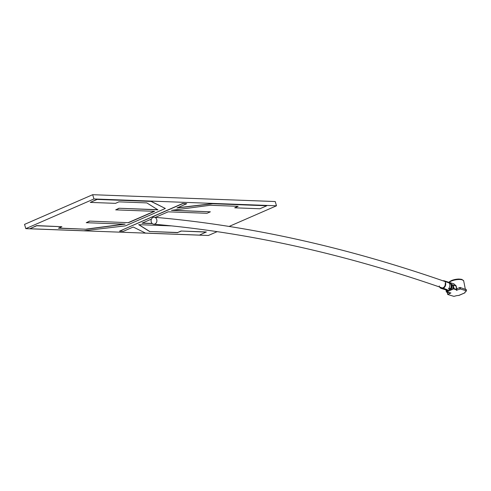 <?xml version="1.0" encoding="UTF-8"?>
<svg xmlns="http://www.w3.org/2000/svg" width="491" height="491" viewBox="0 0 491 491"><rect width="100%" height="100%" fill="white"/><g stroke="black" fill="none" stroke-linecap="round" stroke-linejoin="round"><path stroke-width="0.74" d="M448.878 288.315L450.222 288.733A3.48 2.743 -72.8 0 0 451.186 285.203A3.48 2.743 -72.8 0 0 449.547 283.098C348.045 247.452 249.612 225.504 154.242 217.249A3.48 2.909 -87.9 0 0 151.246 221.92A3.48 2.909 -87.9 0 0 153.744 224.191A3.48 2.909 -87.9 0 0 156.739 219.526A3.48 2.909 -87.9 0 0 154.242 217.249M454.046 288.604L456.63 289.402L455.967 285.94L453.353 285.136L454.046 288.604L448.099 291.366A0.779 0.479 103.8 0 0 447.841 290.469L451.192 289.015A4.069 3.204 -72.8 0 0 452.107 285.148A4.069 3.204 -72.8 0 0 451.966 284.614L456.133 285.897L453.825 283.81L449.639 282.515A4.069 3.204 107.2 0 1 451.646 285.007A4.069 3.204 107.2 0 1 450.339 289.322L448.498 288.757A4.069 3.204 -72.8 0 0 449.799 284.436A4.069 3.204 -72.8 0 0 447.798 281.944L443.649 280.668A4.069 3.204 -72.8 0 1 445.656 283.154A4.069 3.204 -72.8 0 1 444.588 287.21A4.069 3.204 -72.8 0 1 441.249 288.438L445.398 289.721A4.069 3.204 -72.8 0 0 446.031 289.831L447.872 290.396A4.069 3.204 107.2 0 1 447.24 290.291A4.069 3.204 107.2 0 1 446.657 290.021M439.242 285.952A4.069 3.204 -72.8 0 0 441.249 288.438M456.133 285.897L456.734 288.745A8.009 2.768 169.1 0 1 456.912 288.708L460.079 287.462L466.063 289.586M448.608 282.368L452.119 280.257L458.195 279.029L461.828 279.373L463.713 280.913A8.009 2.768 169.1 0 0 462.215 279.852A8.009 2.768 169.1 0 0 449.007 282.405M441.421 287.879A3.48 2.737 -72.8 0 0 444.281 286.824A3.48 2.737 -72.8 0 0 445.19 283.356M447.724 294.355L447.393 292.918L448.031 292.581M446.061 289.837L446.522 292.059L446.092 289.85A4.849 3.818 107.2 0 0 448.099 291.366L446.522 292.059L450.916 292.955L447.743 294.471L453.672 296.3L454.648 296.214A4.916 1.7 169.1 0 1 458.49 295.465L458.846 295.459A1.528 0.779 66.5 0 0 458.907 295.447L465.069 292.759A1.528 0.779 66.5 0 1 465.008 292.771L458.692 295.465M464.909 292.759L464.867 292.691A4.916 1.7 -10.9 0 1 466.235 291.169L466.297 290.801L460.374 288.972L456.372 290.23L456.44 289.794L453.672 288.941L452.997 285.136L453.353 285.136M464.971 292.225L465.069 292.759M456.556 289.819L457.023 289.978L456.734 288.745M464.02 282.521L465.302 289.076M463.909 282.159L463.713 280.913M448.664 282.411A4.069 3.204 107.2 0 1 449.639 282.515M457.023 289.978L456.833 290.377M455.967 285.94L456.667 289.414M456.213 286.044L456.648 289.678A0.313 0.313 0 0 0 456.691 289.445L456.268 290.064M450.222 288.733L450.339 289.322M451.966 284.614L452.684 285.099M453.672 286.658L453.242 286.707A4.849 3.818 107.2 0 1 452.088 289.629L451.192 289.015M86.373 229.248L58.46 228.198L61.897 226.707L36.69 225.762L29.822 228.757L83.758 230.776L125.481 225.835L165.338 208.466L151.044 201.285L97.108 199.266L90.283 202.402L115.489 203.348L118.92 201.85L146.834 202.9L157.93 209.86L119.006 208.252L115.692 209.866L154.579 211.32L128.482 222.693L89.558 221.091L86.244 222.699L125.125 224.154L86.373 229.248L58.767 228.07M61.897 226.707L36.647 225.615L29.822 228.757M124.223 224.123L86.33 229.101M154.229 211.308L128.439 222.546M157.685 209.7L119.006 208.252M229.119 226.437L276.488 205.797L93.934 198.959L25.802 228.646L208.362 235.484L217.163 231.648M152.136 223.43L142.329 223.067M155.438 217.353L168.118 211.83L206.999 213.284L210.357 211.817L171.476 210.363L210.228 205.275L238.141 206.318L234.704 207.816L259.911 208.755L266.779 205.766L212.842 203.747L176.901 208L186.721 203.716L182.842 203.575L119.54 231.163L123.419 231.304L133.239 227.026L145.514 233.084L199.45 235.109L206.275 231.967L181.069 231.022L177.638 232.519L149.724 231.476L138.867 224.669M186.721 203.716L182.799 203.427L119.54 231.163M266.779 205.766L212.799 203.599L177.38 207.791M237.791 206.306L234.704 207.816M210.357 211.817L172.335 210.252M93.934 198.959L92.676 194.7L275.236 201.537L276.488 205.797M92.676 194.7L24.55 224.387L25.802 228.646M165.338 208.466L151.087 201.433L97.15 199.414L90.283 202.402M119.049 208.399L115.692 209.866M128.482 222.693L89.558 221.091M89.601 221.232L86.244 222.699M152.308 223.583L142.022 223.196L151.437 219.096M206.318 232.114L181.069 231.022M181.111 231.169L177.638 232.519M177.681 232.666L149.724 231.476M149.767 231.623L138.665 224.663L171.617 225.897M447.473 290.347A4.069 3.204 -72.8 0 0 447.7 290.433A4.069 3.204 -72.8 0 0 447.841 290.469M448.878 282.405A7.23 2.498 -10.9 0 1 454.396 279.625A7.23 2.498 -10.9 0 1 461.454 279.404M447.516 292.802L447.81 294.312M460.079 287.462L460.374 288.972M466.297 290.801L466.008 289.291M464.922 292.317L465.008 292.771M459.944 289.021L459.65 287.517M446.405 292.077L449.142 292.924A0.313 0.313 0 0 0 449.283 292.931L449.026 292.832M449.977 292.802L449.271 292.918M450.45 292.814L450.769 292.967M456.372 290.23L456.544 289.831M447.332 289.702C346.333 254.228 248.471 232.396 153.744 224.191M447.24 290.291L447.7 290.433M466.162 289.414L466.45 290.918M445.945 289.825L446.374 292.041M447.393 292.918L447.688 294.422"/></g></svg>
